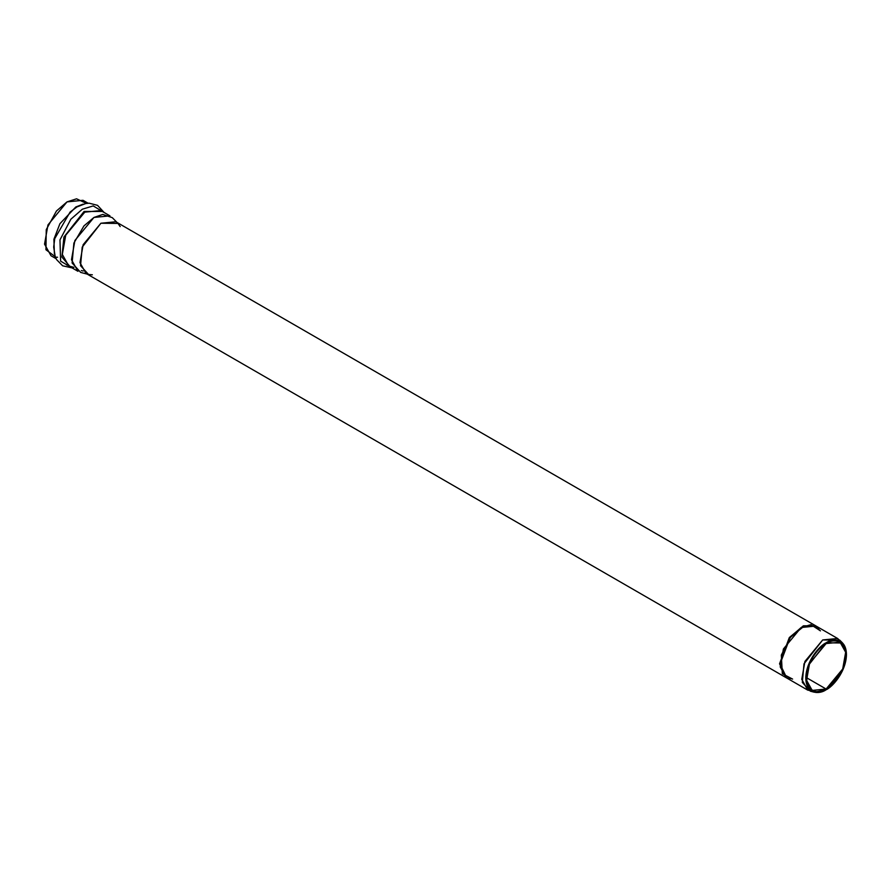 <?xml version="1.0" encoding="UTF-8"?>
<svg xmlns="http://www.w3.org/2000/svg" width="891" height="891" viewBox="0 0 891 891"><rect width="100%" height="100%" fill="white"/><g stroke="black" fill="none" stroke-linecap="round" stroke-linejoin="round"><path stroke-width="1.34" d="M814.886 691.438L807.781 690.146L801.755 679.343L804.929 661.423L822.694 639.95L837.607 638.479L841.071 641.743M837.607 638.479L816.078 626.05L804.384 625.928L790.128 637.466L780.059 664.062L789.771 637.934L803.715 626.217L816.089 626.028L801.165 627.52L783.401 648.993L780.226 666.913L786.252 677.717L780.059 664.062L786.798 678.029L785.751 677.45L779.569 663.784L785.751 677.45L85.993 273.426L79.978 262.622L83.153 244.702L100.917 223.24L117.98 223.429L120.185 226.57M785.695 677.394L779.569 663.784L789.448 637.444L803.526 625.805L815.844 625.894M819.976 630.594L815.599 625.749L115.83 221.759L100.917 223.24L82.206 247.13L80.546 265.685L88.521 274.461L92.352 274.796M57.559 257.232L56.2 257.232M55.955 257.209L45.953 249.747L46.243 229.644L56.467 210.989L67.014 201.889L76.559 198.816L86.449 203.404M66.547 264.928L67.85 265.407M826.113 689.021L842.697 668.985L845.659 652.257L840.035 642.177L826.113 643.558L809.54 663.595L806.578 680.312L812.191 690.402L826.113 689.021L806.433 677.65L826.113 689.021C820.355 693.254 806.7 694.323 806.433 677.65C806.7 660.677 820.355 645.964 826.113 643.558C831.871 639.315 845.537 638.246 845.804 654.918C845.537 671.903 831.871 686.605 826.113 689.021M826.113 689.768C832.06 687.273 846.172 672.081 846.45 654.551C846.172 637.332 832.06 638.424 826.113 642.801C820.165 645.296 806.054 660.487 805.787 678.029C806.054 695.247 820.165 694.145 826.113 689.768L814.174 692.184L806.478 683.731L808.081 665.833L826.113 642.801L842.574 642.99L846.45 654.852L842.285 671.179L826.113 689.768M842.574 642.99L839.756 640.139L822.694 639.95L803.994 663.84L802.323 682.406L810.298 691.171L814.174 692.184M116.999 222.438L112.277 217.649L102.788 214.419L93.956 217.449L83.966 225.891L73.886 243.076L72.104 262.99L80.658 272.412L87.173 274.105M73.953 267.345L68.785 266.008L77.951 271.298L71.492 259.715L74.9 240.481L93.956 217.449L109.961 215.856L100.794 210.566L84.79 212.147L65.734 235.191L62.325 254.414L68.785 266.008L62.325 254.414L65.734 235.191L84.79 212.147L100.794 210.566M102.309 211.434L84.066 211.479L63.918 237.039L61.902 257.087L70.3 266.877L61.902 257.087L63.918 237.039L84.066 211.479L102.309 211.434M103.98 212.403L93.221 205.921L82.362 209.185L70.857 219.231L59.975 239.868L60.621 261.141L71.971 267.846L60.621 261.141L59.975 239.868L70.857 219.231L82.362 209.185L93.221 205.921L103.98 212.403M76.849 207.002L70.066 212.091L54.741 238.632L70.066 212.091L76.849 207.002M83.086 204.162L75.824 206.968L59.909 223.708L53.905 239.267L54.384 253.879L53.905 239.267L59.909 223.708L75.824 206.968L83.086 204.162M88.098 203.237L83.019 200.308L67.014 201.889L47.958 224.933L44.55 244.156L51.01 255.75L56.088 258.68M792.6 679.087L782.32 673.707L781.329 655.063L790.896 636.53L801.165 627.52L810.921 624.658L820.444 630.861M816.089 626.028L803.225 625.928L789.281 637.655L779.569 663.784M792.132 678.819L786.308 677.75M807.781 690.146L786.252 677.717M83.164 271.009L81.337 270.53M812.191 690.402L808.594 688.32M72.06 267.89L62.637 265.796L56.59 259.615L55.175 256.53L53.694 247.007L54.741 238.632M104.069 212.448L97.542 205.342L89.167 203.193L85.781 203.516L76.838 206.968L70.066 212.091"/></g></svg>
